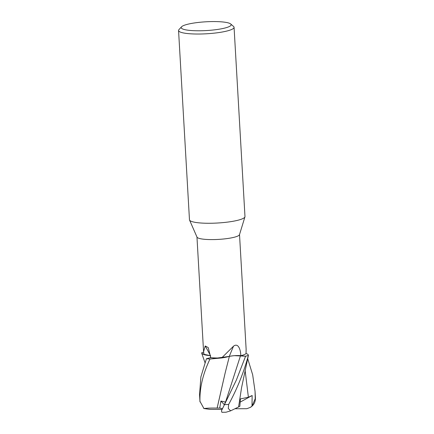 <?xml version="1.0" encoding="UTF-8"?>
<svg xmlns="http://www.w3.org/2000/svg" width="434" height="434" viewBox="0 0 434 434"><rect width="100%" height="100%" fill="white"/><g stroke="black" fill="none" stroke-linecap="round" stroke-linejoin="round"><path stroke-width="0.65" d="M203.611 352.175A27.803 4.877 176.7 0 0 201.756 352.728A27.776 4.872 176.7 0 1 203.611 352.18A27.776 4.872 176.7 0 0 201.75 352.733L201.729 353.265L202.483 354.03L210.533 355.663L202.483 354.03L201.729 353.265L204.056 354.654L210.479 355.647A407.933 342.035 130.4 0 0 205.201 345.963L208.228 347.569L210.778 357.649A21.315 3.738 176.7 0 0 221.628 357.963L233.53 346.169C237.821 342.838 240.409 348.464 240.794 355.072L240.832 355.706L240.544 355.679A405.399 173.15 96.3 0 1 240.794 355.072M230.693 23.979L233.573 26.469A27.803 4.877 176.7 0 1 234.067 27.309L244.977 216.55A27.803 4.877 176.7 0 1 244.939 216.87A27.803 4.877 176.7 0 1 243.572 218.21A27.803 4.877 176.7 0 1 213.837 223.184A27.803 4.877 176.7 0 1 189.544 220.06A27.803 4.877 176.7 0 1 189.468 219.75L178.558 30.51A27.803 4.877 176.7 0 1 178.949 29.615L181.531 26.816A25.02 4.389 176.7 0 1 182.443 26.121A25.02 4.389 176.7 0 1 207.783 21.7A25.02 4.389 176.7 0 1 230.693 23.979A25.02 4.389 176.7 0 1 229.868 26.235A25.02 4.389 176.7 0 1 200.112 30.776A25.02 4.389 176.7 0 1 181.531 26.816M244.939 216.87L239.481 234.685A21.315 3.738 176.7 0 1 238.434 235.716A21.315 3.738 176.7 0 1 215.638 239.53A21.315 3.738 176.7 0 1 197.014 237.132L189.544 220.06M234.067 27.309A27.803 4.877 176.7 0 1 232.662 28.97A27.803 4.877 176.7 0 1 202.032 33.971A27.803 4.877 176.7 0 1 178.558 30.51M246.121 349.088L246.062 353.509A21.315 3.738 176.7 0 1 245.264 354.122A21.315 3.738 176.7 0 1 240.832 355.706M221.628 357.963A22.118 3.879 176.7 0 0 229.271 356.406A407.933 174.229 96.3 0 1 233.53 346.169M229.271 356.406A7.991 1.4 176.7 0 1 240.544 355.679M210.452 357.719L210.479 355.647A22.118 3.879 176.7 0 1 204.061 354.643L203.579 351.768L205.201 345.963M210.425 357.724L210.479 355.647A7.991 1.4 176.7 0 1 210.609 355.647M229.353 356.395L221.671 357.963L210.034 359.016A27.776 4.872 176.7 0 1 206.427 358.734L200.882 376.902L199.553 394.658L199.933 401.217A27.803 4.877 176.7 0 0 199.949 401.336C199.597 387.931 202.944 373.826 209.985 359.016L229.364 356.401M217.13 408.106L225.203 372.763L229.358 356.423L210.034 359.016A27.776 4.872 176.7 0 1 206.427 358.734L210.778 357.638M234.626 355.679L245.601 356.205L240.507 355.701C236.59 355.397 232.836 355.647 229.239 356.423M246.062 353.498L247.868 354.274L248.422 355.262L241.548 387.763L238.586 406.967L230.411 410.938M225.978 400.761L240.512 355.685L245.601 356.205A27.776 4.872 176.7 0 0 248.373 355.419A27.776 4.872 176.7 0 1 245.601 356.205L236.405 379.956L221.443 410.846L221.893 412.3L226.027 412.224L230.666 410.83L228.295 408.524L228.642 404.445C237.192 388.793 243.767 372.453 248.367 355.424L248.416 355.267M231.045 356.081L232.488 355.88M221.877 409.408L209.828 409.381L203.942 408.53L199.949 401.336M247.684 358.609L252.669 374.775L255.062 391.457L255.219 398.705L251.997 406.094L250.396 407.374L246.816 408.703L235.374 408.747M217.092 408.096C211.466 407.971 207.023 408.123 203.758 408.551M220.89 401.076L219.723 408.052L217.108 408.101L225.192 372.79M224.877 403.24L225.647 401.613M225.452 402.041L220.895 401.076L224.204 404.537M251.997 406.094L252.143 395.515L248.389 397.24L240.403 398.917L239.845 406.311L238.591 406.956M219.723 408.052L222.203 408.616M252.143 395.515L240.186 402.117M248.367 355.424A27.803 4.877 176.7 0 1 245.622 356.205M209.985 359.016A27.803 4.877 176.7 0 1 206.416 358.734M248.389 397.24L245.091 370.262M255.062 391.457L255.442 398.016A27.803 4.877 176.7 0 1 255.219 398.705M228.642 404.445A27.803 4.877 176.7 0 1 224.145 404.656M246.138 349.316L239.519 234.561M203.579 351.768L196.96 237.018M201.729 353.265L204.962 362.569M199.998 401.906L199.933 401.217M225.718 401.423L225.978 400.756M255.442 398.016C255.447 402.106 253.765 405.226 250.396 407.374"/></g></svg>
